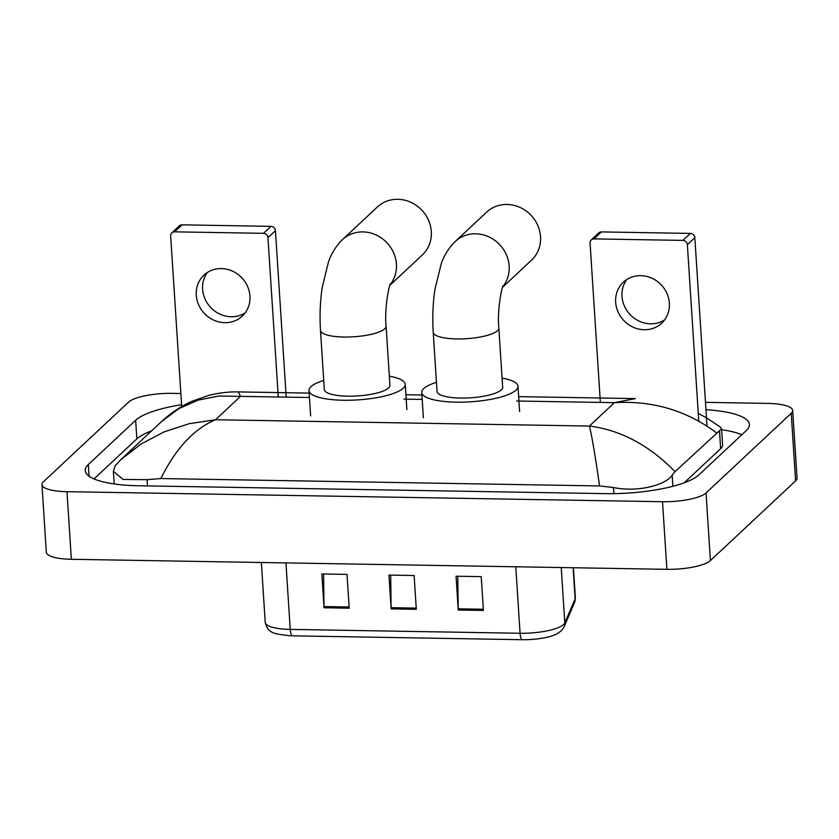 <?xml version="1.0" encoding="UTF-8"?>
<svg xmlns="http://www.w3.org/2000/svg" width="839" height="839" viewBox="0 0 839 839"><rect width="100%" height="100%" fill="white"/><g stroke="black" fill="none" stroke-linecap="round" stroke-linejoin="round"><path stroke-width="1.26" d="M483.411 610.446L481.219 576.645L456.059 576.225L458.241 610.026L483.411 610.446M457.8 576.257L458.199 608.82A7.016 2.035 91 0 0 458.241 610.026M349.202 608.191L347.01 574.39L321.851 573.96L324.032 607.761L349.202 608.191M323.592 573.991L323.99 606.566A7.016 2.035 91 0 0 324.032 607.761M416.301 609.324L414.12 575.512L388.95 575.093L391.142 608.894L416.301 609.324M390.701 575.124L391.089 607.688A7.016 2.035 91 0 0 391.142 608.894M574.495 602.601A8.768 8.4 -156.7 0 0 575.135 598.868A35.07 9.072 -3.7 0 0 575.355 597.672L574.495 602.601L564.175 626.618C561.354 632.554 554.076 636.392 542.34 638.154A28.757 7.446 176.3 0 1 522.393 639.706L292.559 635.836A28.757 7.446 176.3 0 1 289.843 635.742C274.269 633.802 268.134 633.76 265.218 622.339A35.07 9.072 -3.7 0 0 290.242 629.397A8.768 2.548 91 0 0 292.559 635.836M705.484 402.353L767.643 403.402A35.07 9.072 176.3 0 1 792.677 410.46L797.05 478.062A35.07 9.072 176.3 0 1 795.603 480.894L710.413 560.567A35.07 9.072 176.3 0 1 666.89 569.324L71.357 559.288A35.07 9.072 176.3 0 1 46.323 552.23L41.95 484.627A35.07 9.072 176.3 0 1 43.397 481.796L128.587 402.122A35.07 9.072 176.3 0 1 172.11 393.365L180.857 393.512M792.677 410.46A35.07 9.072 176.3 0 1 791.229 413.291L706.039 492.965A35.07 9.072 176.3 0 1 662.516 501.712L66.984 491.685A35.07 9.072 176.3 0 1 41.95 484.627M181.581 404.734A75.395 19.517 -3.7 0 0 135.656 420.266L88.326 464.533A75.395 19.517 -3.7 0 0 85.221 470.606A75.395 19.517 -3.7 0 0 139.043 485.781L605.412 493.636A75.395 19.517 -3.7 0 0 698.971 474.822L746.301 430.554A75.395 19.517 -3.7 0 0 749.405 424.471A75.395 19.517 -3.7 0 0 705.956 409.705M151.555 430.91A75.395 19.517 -3.7 0 0 136.862 438.86L94.01 478.933M741.812 434.749A75.395 19.517 -3.7 0 0 721.624 429.715M684.194 482.803L720.659 448.697A47.341 12.249 -3.7 0 0 722.61 444.88L721.571 428.813L675.049 471.633L672.175 475.126C665.967 485.162 637.661 492.514 613.466 487.532L599.549 485.949C595.218 455.535 591.831 435.567 589.398 426.055C620.682 430.04 649.239 445.236 675.049 471.633M698.268 413.407L706.92 418.074L720.355 427.093L721.571 428.813M161.528 421.577L161.518 421.587C171.576 412.431 181.843 405.636 192.309 401.168L208.345 395.536C218.895 392.862 228.869 391.656 238.297 391.907L240.531 396.354L218.853 396.029L198.077 400.14L178.78 408.687L161.528 421.577L120.397 460.045L140.847 444.135L164.077 431.886L189.236 423.685L215.529 419.752C193.977 428.865 175.75 448.466 160.836 478.555L599.549 485.949M160.836 478.555L147.098 479.677L123.134 479.426L113.38 471.329L115.216 465.75L120.397 460.045M716.527 432.84C686.585 410.481 652.543 400.423 614.41 402.657L635.396 398.598L518.649 396.637M245.166 312.874A28.054 25.841 46.9 0 1 231.186 316.754A28.054 25.841 46.9 0 1 206.006 301.023A28.054 25.841 46.9 0 1 207.39 272.465M221.37 268.585A28.054 25.841 -133.1 0 0 203.961 275.129A28.054 25.841 -133.1 0 0 198.654 304.83A28.054 25.841 -133.1 0 0 224.862 322.669A28.054 25.841 -133.1 0 0 242.282 316.114A28.054 25.841 -133.1 0 0 247.578 286.424A28.054 25.841 -133.1 0 0 221.37 268.585M171.869 232.854L179.336 225.869A4.384 4.038 46.9 0 1 182.063 224.842L174.585 231.837A4.384 4.038 -133.1 0 0 170.663 235.99L181.727 407.041M270.976 226.341A4.384 4.038 46.9 0 1 275.433 230.641L267.966 237.626A4.384 4.038 -133.1 0 0 263.498 233.326L270.976 226.341L182.063 224.842M286.204 397.13L275.433 230.641M263.498 233.326L174.585 231.837M267.966 237.626L278.275 396.994M389.936 285.26L422.3 254.993A32.878 30.288 -133.1 0 0 428.509 220.196A32.878 30.288 -133.1 0 0 397.791 199.294A32.878 30.288 -133.1 0 0 377.382 206.971L342.511 239.587A32.878 30.288 46.9 0 1 362.92 231.91A32.878 30.288 46.9 0 1 392.694 250.851A32.878 30.288 46.9 0 1 390.166 284.641M386.108 326.161A32.878 8.505 -3.7 0 1 384.755 328.815A32.878 8.505 -3.7 0 1 343.959 337.016A32.878 8.505 -3.7 0 1 320.488 330.409L324.315 389.558A32.878 8.505 -3.7 0 0 352.674 396.155A32.878 8.505 -3.7 0 0 388.572 387.964A32.878 8.505 -3.7 0 0 389.925 385.321L386.108 326.161C384.189 308.553 389.39 283.551 390.492 283.897M389.338 376.208A48.222 12.48 176.3 0 1 405.237 384.325A48.222 12.48 176.3 0 1 403.255 388.216A48.222 12.48 176.3 0 1 350.597 400.224A48.222 12.48 176.3 0 1 309.004 390.555A48.222 12.48 176.3 0 1 310.986 386.664A48.222 12.48 176.3 0 1 323.728 380.445M502.666 287.158L531.538 260.163A32.878 30.288 -133.1 0 0 537.747 225.366A32.878 30.288 -133.1 0 0 507.039 204.454A32.878 30.288 -133.1 0 0 486.63 212.131L455.241 241.485A32.878 30.288 46.9 0 1 475.65 233.808A32.878 30.288 46.9 0 1 505.424 252.749A32.878 30.288 46.9 0 1 502.897 286.539M498.838 328.059A32.878 8.505 -3.7 0 1 497.485 330.713A32.878 8.505 -3.7 0 1 456.689 338.914A32.878 8.505 -3.7 0 1 433.218 332.307L437.046 391.456A32.878 8.505 -3.7 0 0 465.404 398.053A32.878 8.505 -3.7 0 0 501.313 389.862A32.878 8.505 -3.7 0 0 502.666 387.219L498.838 328.059C496.919 310.451 502.131 285.449 503.222 285.795M502.079 378.106A48.222 12.48 176.3 0 1 517.978 386.223A48.222 12.48 176.3 0 1 515.985 390.114A48.222 12.48 176.3 0 1 463.327 402.122A48.222 12.48 176.3 0 1 421.734 392.453A48.222 12.48 176.3 0 1 423.726 388.562A48.222 12.48 176.3 0 1 436.458 382.353M664.561 319.932A28.054 25.841 46.9 0 1 650.582 323.823A28.054 25.841 46.9 0 1 625.401 308.081A28.054 25.841 46.9 0 1 626.785 279.534M640.765 275.653A28.054 25.841 -133.1 0 0 623.346 282.198A28.054 25.841 -133.1 0 0 618.049 311.898A28.054 25.841 -133.1 0 0 644.258 329.737A28.054 25.841 -133.1 0 0 661.677 323.183A28.054 25.841 -133.1 0 0 666.974 293.482A28.054 25.841 -133.1 0 0 640.765 275.653M591.264 239.923L598.731 232.938A4.384 4.038 46.9 0 1 601.458 231.91L593.981 238.895A4.384 4.038 -133.1 0 0 590.058 243.058L600.367 402.426M690.361 233.41A4.384 4.038 46.9 0 1 694.828 237.699L687.361 244.694A4.384 4.038 -133.1 0 0 682.894 240.394L690.361 233.41L601.458 231.91M707.015 426.065L694.828 237.699M682.894 240.394L593.981 238.895M687.361 244.694L698.772 421.105M564.175 626.618A8.768 8.4 -156.7 0 0 564.815 622.884L575.135 598.868L573.121 567.741M522.393 639.706A8.768 2.548 -89 0 1 520.075 633.267A35.07 9.072 -3.7 0 0 564.815 622.884L561.228 567.542M285.942 562.906L290.242 629.397L520.075 633.267L515.775 566.776M416.228 608.118L391.089 607.688M349.118 606.985L323.99 606.566M483.327 609.25L458.199 608.82M309.455 397.518L240.531 396.354L215.529 419.752L589.398 426.055L614.41 402.657L516.698 401.011M422.185 399.416L403.958 399.112M662.516 501.712L666.89 569.324M706.039 492.965L710.413 560.567M791.229 413.291L795.603 480.894M66.984 491.685L71.357 559.288M89.091 476.237L88.326 464.533M136.862 438.86L135.656 420.266M720.659 448.697L719.505 430.868M672.899 486.284L672.175 475.126M613.865 493.647L613.466 487.532M147.507 485.928L147.098 479.677M575.355 597.672L573.425 567.741M265.218 622.339L261.349 562.487M114.198 483.956L113.38 471.329M238.297 391.907L309.172 393.103M405.908 394.729L421.902 395.001M320.488 330.409C319.586 315.852 320.141 301.589 322.166 287.63L328.5 261.831C331.384 253.441 336.051 246.026 342.511 239.587M309.004 390.555L310.64 415.903M405.237 384.325L406.884 409.673M433.218 332.307C432.316 317.75 432.872 303.498 434.896 289.528L441.23 263.729C444.114 255.339 448.792 247.925 455.241 241.485M421.734 392.453L423.38 417.801M517.978 386.223L519.614 411.582"/></g></svg>

